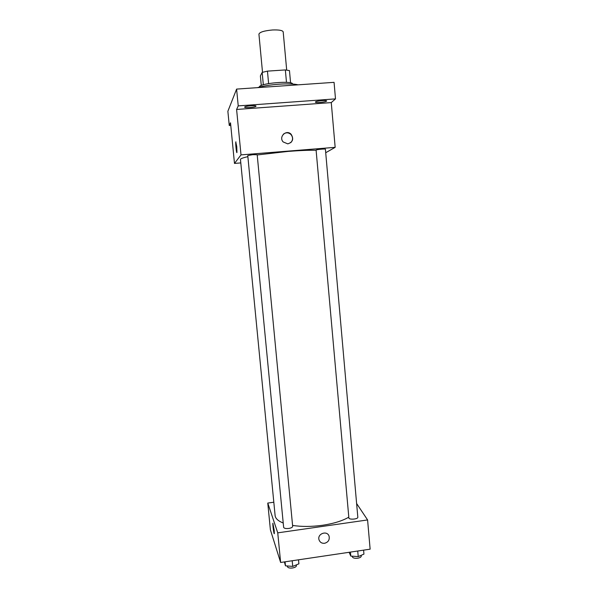 <?xml version="1.0" encoding="UTF-8"?>
<svg xmlns="http://www.w3.org/2000/svg" width="598" height="598" viewBox="0 0 598 598"><rect width="100%" height="100%" fill="white"/><g stroke="black" fill="none" stroke-linecap="round" stroke-linejoin="round"><path stroke-width="0.9" d="M286.689 70.056L283.19 31.866C282.555 30.356 278.974 29.728 272.449 29.982C264.219 30.73 259.704 32.105 258.927 34.123L262.515 72.298M261.281 85.492L260.384 75.924L262.171 72.41L267.456 71.125L285.351 69.936L289.462 70.586L290.576 82.853M263.337 84.781L262.171 72.41M286.487 82.345L285.351 69.936M268.622 83.593L267.456 71.125M259.345 87.114L259.42 86.732C260.429 83.129 293.222 80.431 292.527 83.989L292.527 84.034M298.096 84.834C294.209 83.855 287.9 83.638 279.176 84.183C270.371 84.841 263.113 86 257.409 87.652M230.761 125.408L229.266 125.52L227.868 111.28L236.599 89.095L334.065 82.345L335.493 98.879L331.27 102.587L236.599 109.464L238.228 105.891L236.599 89.095M229.266 125.52L230.507 122.799L234.483 163.433L241.009 154.889L236.599 109.464M236.748 146.6L236.958 152.348C236.629 154.486 235.418 143.669 235.799 142.003L236.748 146.6M244.642 107.057C244.896 105.981 256.213 105.069 256.004 106.138L255.981 106.235C255.6 107.311 244.447 108.201 244.619 107.139L244.642 107.057M315.46 101.937C316.252 100.875 326.852 99.956 326.628 100.957L326.53 101.129C325.626 102.191 315.191 103.095 315.378 102.094L315.46 101.937M238.228 105.891L335.493 98.879M241.009 154.889L335.164 147.34L331.27 102.587M335.164 147.34L325.716 152.729M316.11 150.285C309.061 150.12 299.703 150.502 288.034 151.414L257.207 154.957M247.871 156.669C242.893 157.782 240.426 158.717 240.463 159.472L275.117 515.588C275.439 518.511 278.137 520.985 283.22 523.018M240.8 162.918L234.483 163.433M252.902 154.665L247.766 155.555L283.639 527.339C284.08 528.378 285.784 528.752 288.759 528.453C291.241 528.019 292.542 527.324 292.669 526.382L257.185 154.71L252.902 154.665M316.095 150.098C315.804 149.582 325.589 148.633 325.402 149.194L357.821 517.21C358.232 519.266 348.821 519.976 348.866 517.89L316.095 150.098M287.795 143.871L283.146 141.928C278.347 136.77 286.509 129.063 291.181 134.333C293.947 139.013 292.818 142.197 287.795 143.871M283.31 134.244C285.904 132.263 288.453 132.36 290.964 134.528C293.162 137.376 293.08 140.111 290.71 142.72M236.86 152.557C236.412 152.849 235.463 143.408 235.806 142.003L235.896 141.793M348.798 517.165C342.377 520.895 333.602 523.609 322.479 525.283C311.618 526.771 301.646 526.816 292.572 525.418M273.817 502.23L267.769 503.068L277.749 532.848L367.591 519.946L356.617 503.509M277.749 532.848L280.634 562.471L270.393 529.806L267.769 503.068M274.183 530.247L274.325 533.551C274.056 535.292 272.546 524.603 272.875 523.332L274.183 530.247M280.634 562.471L370.132 549.173L367.591 519.946M329.102 536.301L329.102 536.301C329.73 539.919 328.22 542.251 324.572 543.29C321.844 543.5 320.005 542.364 319.048 539.889C316.918 533.722 327.353 530.015 329.102 536.301C329.73 539.919 328.22 542.251 324.572 543.29C321.844 543.5 320.005 542.364 319.048 539.889M274.258 533.685C273.847 533.977 272.576 524.431 272.882 523.332L272.942 523.198M349.112 552.298L350.794 556.073L358.224 556.603L363.935 554.114L363.591 550.145M350.794 556.073L350.443 552.104M358.224 556.603L357.731 551.02M361.177 555.31L361.252 556.155C361.17 557.119 360.003 557.799 357.761 558.211C354.651 558.502 352.842 558.039 352.327 556.805L352.274 556.177M284.371 561.918L285.463 565.828L292.728 566.396L298.895 563.824L298.514 559.818M285.463 565.828L285.074 561.814M292.728 566.396L292.19 560.76M296.346 564.886L296.421 565.693C296.309 566.755 295.023 567.517 292.549 567.98C289.589 568.279 287.885 567.838 287.429 566.665L287.361 565.977"/></g></svg>

